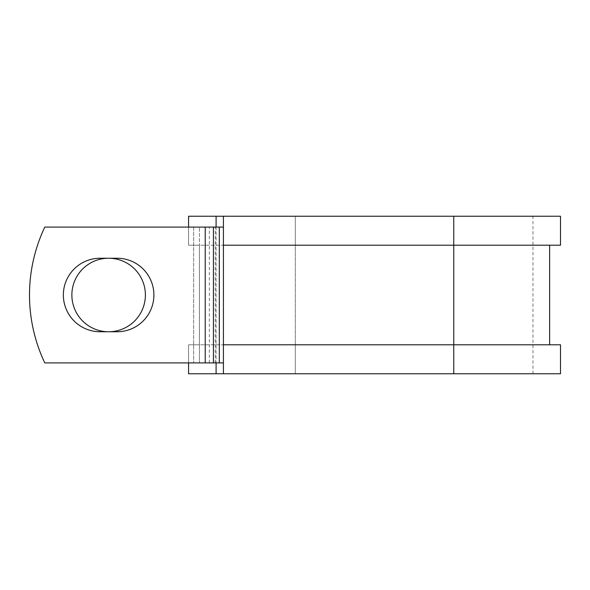 <?xml version="1.0" encoding="UTF-8"?>
<svg xmlns="http://www.w3.org/2000/svg" width="590" height="590" viewBox="0 0 590 590"><rect width="100%" height="100%" fill="white"/><g stroke="black" fill="none" stroke-linecap="round" stroke-linejoin="round"><path stroke-width="0.44" stroke-dasharray="2.95 2.21" d="M63.359 295A36.757 36.757 0 0 0 100.116 331.757L117.137 331.757A36.757 36.757 0 0 0 153.902 295A36.757 36.757 0 0 0 117.137 258.243L100.116 258.243A36.757 36.757 0 0 0 63.359 295M71.869 295A36.757 36.757 0 0 1 108.626 258.243A36.757 36.757 0 0 1 145.391 295A36.757 36.757 0 0 1 108.626 331.757A36.757 36.757 0 0 1 71.869 295M560.5 344.796L199.435 344.796L199.435 362.902L199.435 227.098L193.645 227.098L193.645 362.902L193.645 227.098L44.788 227.098A158.437 158.437 0 0 0 44.788 362.902L205.231 362.902L205.231 227.098L44.788 227.098A158.437 158.437 0 0 0 44.788 362.902L205.231 362.902L44.788 362.902A158.437 158.437 0 0 1 44.788 227.098L205.231 227.098L199.435 227.098L199.435 245.204L188.571 245.204L188.571 216.235L295.317 216.235L223.411 216.235L223.411 373.765L295.317 373.765L188.571 373.765L188.571 344.796L199.435 344.796L199.435 245.204L295.317 245.204L188.571 245.204L188.571 227.098M223.411 227.098L223.411 362.902L205.231 362.902L205.231 227.098L223.411 227.098L223.411 245.204L453.754 245.204L295.317 245.204L295.317 216.235L295.317 373.765L295.317 344.796L188.571 344.796L188.571 362.902M560.5 245.204L295.317 245.204L295.317 344.796L453.754 344.796L223.411 344.796L223.411 362.902M216.095 216.235L216.095 373.765M216.095 227.098L216.095 362.902M560.5 373.765L223.411 373.765M560.5 216.235L223.411 216.235M205.231 362.902L205.231 227.098M209.332 362.902L209.332 227.098M215.217 362.902L215.217 227.098M453.754 344.796L453.754 216.235L453.754 344.796M453.754 216.235L453.754 373.765M532.976 373.765L532.976 216.235"/><path stroke-width="0.89" d="M63.359 295A36.757 36.757 0 0 0 100.116 331.757L117.137 331.757A36.757 36.757 0 0 0 153.902 295A36.757 36.757 0 0 0 117.137 258.243L100.116 258.243A36.757 36.757 0 0 0 63.359 295M71.869 295A36.757 36.757 0 0 1 108.626 258.243A36.757 36.757 0 0 1 145.391 295A36.757 36.757 0 0 1 108.626 331.757A36.757 36.757 0 0 1 71.869 295M205.231 227.098L44.788 227.098A158.437 158.437 0 0 0 44.788 362.902L205.231 362.902L205.231 227.098L223.411 227.098M223.411 362.902L205.231 362.902M216.095 362.902L216.095 373.765L188.571 373.765L188.571 362.902M453.754 373.765L223.411 373.765L223.411 344.796L560.5 344.796L560.5 373.765L453.754 373.765L453.754 216.235L216.095 216.235L216.095 227.098M188.571 227.098L188.571 216.235L216.095 216.235M223.411 373.765L216.095 373.765M223.411 344.796L223.411 245.204L560.5 245.204L560.5 216.235L453.754 216.235M223.411 245.204L223.411 216.235M219.318 362.902L219.318 227.098M213.425 362.902L213.425 227.098M549.637 344.796L549.637 245.204"/></g></svg>
